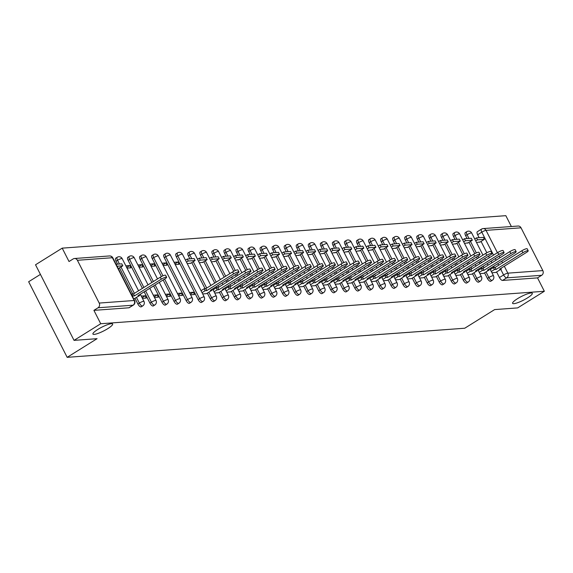 <?xml version="1.0" encoding="UTF-8"?>
<svg xmlns="http://www.w3.org/2000/svg" width="573" height="573" viewBox="0 0 573 573"><rect width="100%" height="100%" fill="white"/><g stroke="black" fill="none" stroke-linecap="round" stroke-linejoin="round"><path stroke-width="0.86" d="M517.512 298.683A11.066 2.113 -27 0 1 532.31 293.304A11.066 2.113 -27 0 1 527.396 297.96A11.066 2.113 -27 0 1 512.599 303.346A11.066 2.113 -27 0 1 517.512 298.683M97.833 329.411A11.066 2.113 -27 0 1 112.63 324.024A11.066 2.113 -27 0 1 107.717 328.68A11.066 2.113 -27 0 1 92.919 334.066A11.066 2.113 -27 0 1 97.833 329.411M484.557 272.841L487.394 278.414A3.459 1.404 58.1 0 0 490.481 281.329A3.459 1.404 58.1 0 0 490.767 281.236A3.459 1.404 58.1 0 0 490.975 281.014M472.503 273.722L475.339 279.295A3.459 1.404 58.1 0 0 478.426 282.21A3.459 1.404 58.1 0 0 478.72 282.117A3.459 1.404 58.1 0 0 478.928 281.902M460.448 274.603L463.292 280.183A3.459 1.404 58.1 0 0 466.379 283.091A3.459 1.404 58.1 0 0 466.666 282.998A3.459 1.404 58.1 0 0 466.873 282.783M448.394 275.484L451.238 281.064A3.459 1.404 58.1 0 0 454.325 283.972A3.459 1.404 58.1 0 0 454.611 283.879A3.459 1.404 58.1 0 0 454.819 283.664M436.347 276.365L439.183 281.945A3.459 1.404 58.1 0 0 442.27 284.853A3.459 1.404 58.1 0 0 442.557 284.767A3.459 1.404 58.1 0 0 442.764 284.545M424.292 277.253L427.136 282.826A3.459 1.404 58.1 0 0 430.216 285.734A3.459 1.404 58.1 0 0 430.509 285.648A3.459 1.404 58.1 0 0 430.717 285.426M412.238 278.134L415.081 283.707A3.459 1.404 58.1 0 0 418.168 286.622A3.459 1.404 58.1 0 0 418.455 286.529A3.459 1.404 58.1 0 0 418.662 286.307M400.183 279.015L403.027 284.588A3.459 1.404 58.1 0 0 406.114 287.503A3.459 1.404 58.1 0 0 406.4 287.41A3.459 1.404 58.1 0 0 406.608 287.195M388.136 279.896L390.972 285.476A3.459 1.404 58.1 0 0 394.059 288.384A3.459 1.404 58.1 0 0 394.346 288.291A3.459 1.404 58.1 0 0 394.553 288.076M376.081 280.777L378.925 286.357A3.459 1.404 58.1 0 0 382.005 289.265A3.459 1.404 58.1 0 0 382.298 289.179A3.459 1.404 58.1 0 0 382.506 288.957M364.027 281.658L366.87 287.238A3.459 1.404 58.1 0 0 369.957 290.146A3.459 1.404 58.1 0 0 370.244 290.06A3.459 1.404 58.1 0 0 370.452 289.838M351.972 282.546L354.816 288.119A3.459 1.404 58.1 0 0 357.903 291.034A3.459 1.404 58.1 0 0 358.189 290.941A3.459 1.404 58.1 0 0 358.397 290.719M339.925 283.427L342.761 289A3.459 1.404 58.1 0 0 345.848 291.915A3.459 1.404 58.1 0 0 346.135 291.822A3.459 1.404 58.1 0 0 346.35 291.6M327.871 284.308L330.714 289.888A3.459 1.404 58.1 0 0 333.794 292.796A3.459 1.404 58.1 0 0 334.088 292.703A3.459 1.404 58.1 0 0 334.295 292.488M315.816 285.189L318.66 290.769A3.459 1.404 58.1 0 0 321.747 293.677A3.459 1.404 58.1 0 0 322.033 293.584A3.459 1.404 58.1 0 0 322.241 293.369M303.762 286.07L306.605 291.65A3.459 1.404 58.1 0 0 309.692 294.558A3.459 1.404 58.1 0 0 309.979 294.472A3.459 1.404 58.1 0 0 310.186 294.25M291.714 286.958L294.551 292.531A3.459 1.404 58.1 0 0 297.638 295.439A3.459 1.404 58.1 0 0 297.931 295.353A3.459 1.404 58.1 0 0 298.139 295.131M279.66 287.839L282.503 293.412A3.459 1.404 58.1 0 0 285.59 296.327A3.459 1.404 58.1 0 0 285.877 296.234A3.459 1.404 58.1 0 0 286.085 296.012M267.605 288.72L270.449 294.293A3.459 1.404 58.1 0 0 273.536 297.208A3.459 1.404 58.1 0 0 273.822 297.115A3.459 1.404 58.1 0 0 274.03 296.9M255.558 289.601L258.394 295.181A3.459 1.404 58.1 0 0 261.481 298.089A3.459 1.404 58.1 0 0 261.768 297.996A3.459 1.404 58.1 0 0 261.976 297.781M243.504 290.482L246.34 296.062A3.459 1.404 58.1 0 0 249.427 298.97A3.459 1.404 58.1 0 0 249.721 298.884A3.459 1.404 58.1 0 0 249.928 298.662M231.449 291.363L234.293 296.943A3.459 1.404 58.1 0 0 237.38 299.851A3.459 1.404 58.1 0 0 237.666 299.765A3.459 1.404 58.1 0 0 237.874 299.543M219.395 292.251L222.238 297.824A3.459 1.404 58.1 0 0 225.325 300.732A3.459 1.404 58.1 0 0 225.612 300.646A3.459 1.404 58.1 0 0 225.819 300.424M207.347 293.132L210.184 298.705A3.459 1.404 58.1 0 0 213.271 301.62A3.459 1.404 58.1 0 0 213.557 301.527A3.459 1.404 58.1 0 0 213.765 301.305M201.51 302.408L202.985 301.491A3.459 1.404 -121.9 0 1 202.692 301.577A3.459 1.404 -121.9 0 1 199.605 298.669L177.809 255.887A3.459 1.404 -121.9 0 1 177.523 252.836L176.047 253.76A3.459 1.404 58.1 0 0 176.334 256.804L198.136 299.586A3.459 1.404 58.1 0 0 201.216 302.501A3.459 1.404 58.1 0 0 201.51 302.408A3.459 1.404 58.1 0 0 201.717 302.193M189.455 303.289L190.931 302.372A3.459 1.404 -121.9 0 1 190.644 302.465A3.459 1.404 -121.9 0 1 187.557 299.55L165.755 256.768A3.459 1.404 -121.9 0 1 165.468 253.717L163.993 254.641A3.459 1.404 58.1 0 0 164.279 257.685L186.082 300.474A3.459 1.404 58.1 0 0 189.169 303.382A3.459 1.404 58.1 0 0 189.455 303.289A3.459 1.404 58.1 0 0 189.663 303.074M163.14 279.982L174.027 301.355A3.459 1.404 58.1 0 0 177.114 304.263A3.459 1.404 58.1 0 0 177.401 304.177A3.459 1.404 58.1 0 0 177.609 303.955M153.65 285.898L161.973 302.236A3.459 1.404 58.1 0 0 165.06 305.144A3.459 1.404 58.1 0 0 165.346 305.058A3.459 1.404 58.1 0 0 165.554 304.836M144.16 291.815L149.925 303.117A3.459 1.404 58.1 0 0 153.005 306.032A3.459 1.404 58.1 0 0 153.299 305.939A3.459 1.404 58.1 0 0 153.507 305.717M135.027 298.426L137.871 303.998A3.459 1.404 58.1 0 0 140.958 306.913A3.459 1.404 58.1 0 0 141.245 306.82A3.459 1.404 58.1 0 0 141.452 306.598M511.367 226.528L505.837 215.67L62.206 248.145L69.025 261.524L73.179 258.932A3.459 3.087 -94.2 0 1 74.469 258.509A3.459 3.087 -94.2 0 1 77.398 260.285L99.201 303.067L134.197 300.503L112.401 257.721L77.398 260.285M40.425 274.395L28.65 281.737L67.163 357.33L97.066 338.686L74.039 340.369L100.719 323.738L544.35 291.263L517.67 307.902L494.649 309.585L464.746 328.229L67.163 357.33M74.039 340.369L35.526 264.783L62.206 248.145M521.029 227.81L486.033 230.367A3.459 3.087 -94.2 0 0 483.096 228.591L518.092 226.034A3.459 3.087 85.8 0 1 521.029 227.81L542.832 270.592A3.459 3.087 85.8 0 1 541.686 275.291L537.531 277.884L502.535 280.441A3.459 1.404 -121.9 0 1 499.448 277.533L496.605 271.96M494.341 267.512L493.69 266.23M491.928 262.778L491.125 261.195M489.363 257.743L488.561 256.16M486.821 252.75L481.048 241.419M479.143 237.68L477.646 234.751L481.807 232.158A3.459 1.404 -121.9 0 1 481.521 229.107A3.459 1.404 -121.9 0 1 481.807 229.021A3.459 3.087 -94.2 0 1 483.096 228.591A3.459 3.459 0 0 0 481.521 229.107L477.366 231.7A3.459 1.404 58.1 0 0 477.646 234.751M537.531 277.884L544.35 291.263M93.908 310.358L128.904 307.794A3.459 1.404 58.1 0 0 129.19 307.701L133.344 305.108A3.459 1.404 -121.9 0 1 133.058 305.201L98.062 307.765L93.908 310.358L100.719 323.738M98.062 307.765A3.459 3.087 -94.2 0 0 99.201 303.067M133.767 298.97L139.705 295.51L138.043 295.632L164.859 278.908A3.975 0.759 153 0 0 166.621 277.232A3.975 0.759 153 0 0 161.307 279.173L134.49 295.89L132.829 296.012L131.826 294.049L131.396 294.314M142.412 298.34L146.301 298.053L145.141 295.783L142.083 297.695M127.005 268.1L130.895 267.813L129.734 265.55L126.676 267.455M154.459 297.451L158.349 297.172L157.195 294.902L154.137 296.814M139.053 267.219L142.942 266.932L141.789 264.662L138.73 266.574M166.514 296.57L170.403 296.284L169.25 294.021L166.184 295.926M151.107 266.338L154.997 266.051L153.843 263.781L150.778 265.693M178.568 295.689L182.458 295.403L181.304 293.14L178.239 295.045M163.162 265.449L167.051 265.17L165.898 262.9L162.832 264.812M190.623 294.809L194.512 294.522L193.352 292.251L190.293 294.164M175.216 264.568L179.105 264.282L177.945 262.019L174.887 263.924M206.559 293.641L202.67 293.928M187.264 263.687L190.995 263.086M214.725 293.039L218.607 292.739M199.318 262.806L203.043 262.205M230.668 291.879L226.779 292.158M211.373 261.925L215.097 261.317M238.834 291.277L242.708 290.977M223.427 261.044L227.152 260.436M250.881 290.396L254.763 290.096M235.474 260.156L239.206 259.555M262.935 289.515L266.825 289.229L272.282 285.805L270.621 285.927L297.437 269.203A3.975 0.759 153 0 0 299.199 267.527A3.975 0.759 153 0 0 293.885 269.468L267.068 286.185L265.406 286.307L264.404 284.344L261.288 286.285M247.529 259.275L251.253 258.674M274.99 288.634L278.872 288.334M259.583 258.394L263.308 257.793M287.044 287.746L290.919 287.445M271.638 257.513L275.362 256.912M302.981 286.579L299.092 286.865M283.685 256.632L287.417 256.024M311.146 285.984L315.028 285.683M295.74 255.744L299.464 255.143M327.09 284.817L323.201 285.103M307.794 254.863L311.519 254.262M339.137 283.936L335.248 284.222M319.841 253.982L323.573 253.381M347.302 283.334L351.185 283.033M331.896 253.101L335.628 252.5M363.246 282.174L359.357 282.453M343.95 252.22L347.675 251.619M371.411 281.572L375.294 281.271M356.005 251.339L359.729 250.73M383.459 280.691L387.341 280.39M368.052 250.451L371.784 249.849M395.513 279.81L399.402 279.524L404.86 276.1L403.199 276.222L430.015 259.497A3.975 0.759 153 0 0 431.784 257.821A3.975 0.759 153 0 0 426.462 259.762L399.646 276.48L397.984 276.601L396.982 274.639L393.866 276.58M380.107 249.57L383.831 248.969M407.568 278.929L411.45 278.628M392.161 248.689L395.886 248.088M419.622 278.041L423.497 277.74M404.216 247.808L407.94 247.207M435.559 276.881L431.67 277.16M416.263 246.927L419.995 246.318M443.724 276.279L447.606 275.978M428.318 246.046L432.042 245.437M459.668 275.112L455.779 275.398M440.372 245.158L444.096 244.556M471.722 274.231L467.833 274.517M452.426 244.277L456.151 243.675M479.88 273.636L483.762 273.335M464.474 243.396L468.205 242.794M482.287 268.393L481.635 267.111M479.88 263.659L479.071 262.076M477.316 258.631L476.507 257.041M474.766 253.631L468.993 242.3M467.088 238.561L465.598 235.632L467.067 234.708A3.459 1.404 -121.9 0 1 466.787 231.664L465.312 232.581A3.459 1.404 58.1 0 0 465.598 235.632M470.232 269.274L469.581 267.992M467.826 264.547L467.016 262.957M465.262 259.512L464.452 257.929M462.719 254.512L456.939 243.181M455.041 239.45L453.544 236.513L455.019 235.589A3.459 1.404 -121.9 0 1 454.733 232.545L453.257 233.469A3.459 1.404 58.1 0 0 453.544 236.513M458.185 270.155L457.533 268.873M455.771 265.428L454.962 263.845M453.207 260.393L452.398 258.81M450.665 255.4L444.892 244.062M442.986 240.331L441.489 237.394L442.965 236.477A3.459 1.404 -121.9 0 1 442.678 233.426L441.203 234.35A3.459 1.404 58.1 0 0 441.489 237.394M446.131 271.036L445.479 269.761M443.717 266.309L442.915 264.726M441.153 261.274L440.351 259.691M438.61 256.281L432.837 244.943M430.932 241.212L429.435 238.275L430.91 237.358A3.459 1.404 -121.9 0 1 430.631 234.307L429.156 235.231A3.459 1.404 58.1 0 0 429.435 238.275M434.076 271.924L433.424 270.642M431.67 267.19L430.86 265.607M429.105 262.155L428.296 260.572M426.556 257.162L420.783 245.831M418.877 242.093L417.388 239.156L418.863 238.239A3.459 1.404 -121.9 0 1 418.577 235.195L417.101 236.112A3.459 1.404 58.1 0 0 417.388 239.156M422.029 272.805L421.37 271.523M419.615 268.071L418.806 266.488M417.051 263.036L416.242 261.453M414.508 258.043L408.728 246.712M406.83 242.973L405.333 240.044L406.809 239.12A3.459 1.404 -121.9 0 1 406.522 236.076L405.047 236.993A3.459 1.404 58.1 0 0 405.333 240.044M409.974 273.686L409.323 272.404M407.561 268.952L406.758 267.369M404.996 263.924L404.187 262.334M402.454 258.924L396.681 247.593M394.776 243.862L393.279 240.925L394.754 240.001A3.459 1.404 -121.9 0 1 394.468 236.957L392.992 237.874A3.459 1.404 58.1 0 0 393.279 240.925M397.92 274.567L397.268 273.285M395.513 269.84L394.704 268.25M392.942 264.805L392.14 263.222M390.399 259.813L384.626 248.474M382.721 244.743L381.224 241.806L382.7 240.889A3.459 1.404 -121.9 0 1 382.42 237.838L380.945 238.762A3.459 1.404 58.1 0 0 381.224 241.806M385.865 275.448L385.214 274.166M383.459 270.721L382.649 269.138M380.895 265.686L380.085 264.103M378.345 260.694L372.572 249.355M370.667 245.624L369.177 242.687L370.652 241.77A3.459 1.404 -121.9 0 1 370.366 238.719L368.89 239.643A3.459 1.404 58.1 0 0 369.177 242.687M373.818 276.336L373.159 275.054M371.404 271.602L370.595 270.019M368.84 266.567L368.031 264.984M366.297 261.575L360.517 250.243M358.619 246.505L357.122 243.568L358.598 242.651A3.459 1.404 -121.9 0 1 358.311 239.607L356.836 240.524A3.459 1.404 58.1 0 0 357.122 243.568M361.764 277.217L361.112 275.935M359.35 272.483L358.548 270.9M356.786 267.448L355.976 265.865M354.243 262.455L348.47 251.124M346.565 247.386L345.068 244.449L346.543 243.532A3.459 1.404 -121.9 0 1 346.257 240.488L344.788 241.405A3.459 1.404 58.1 0 0 345.068 244.449M349.709 278.098L349.057 276.816M347.302 273.364L346.493 271.781M344.731 268.329L343.929 266.746M342.188 263.336L336.415 252.005M334.51 248.267L333.013 245.337L334.489 244.413A3.459 1.404 -121.9 0 1 334.209 241.369L332.734 242.286A3.459 1.404 58.1 0 0 333.013 245.337M337.655 278.979L337.003 277.697M335.248 274.245L334.439 272.662M332.684 269.217L331.874 267.627M330.134 264.217L324.361 252.886M322.456 249.155L320.966 246.218L322.441 245.294A3.459 1.404 -121.9 0 1 322.155 242.25L320.679 243.167A3.459 1.404 58.1 0 0 320.966 246.218M325.607 279.86L324.948 278.578M323.193 275.133L322.384 273.543M320.629 270.098L319.82 268.515M318.087 265.106L312.306 253.767M310.408 250.036L308.911 247.099L310.387 246.182A3.459 1.404 -121.9 0 1 310.1 243.131L308.625 244.055A3.459 1.404 58.1 0 0 308.911 247.099M313.553 280.741L312.901 279.459M311.139 276.014L310.337 274.431M308.575 270.979L307.773 269.396M306.032 265.987L300.259 254.648M298.354 250.917L296.857 247.98L298.332 247.063A3.459 1.404 -121.9 0 1 298.046 244.012L296.578 244.936A3.459 1.404 58.1 0 0 296.857 247.98M301.498 281.63L300.846 280.347M299.092 276.895L298.282 275.312M296.52 271.86L295.718 270.277M293.978 266.868L288.205 255.537M286.299 251.798L284.802 248.861L286.278 247.944A3.459 1.404 -121.9 0 1 285.999 244.9L284.523 245.817A3.459 1.404 58.1 0 0 284.802 248.861M289.444 282.51L288.792 281.228M287.037 277.776L286.228 276.193M284.473 272.741L283.664 271.158M281.93 267.749L276.15 256.418M274.252 252.679L272.755 249.749L274.231 248.825A3.459 1.404 -121.9 0 1 273.944 245.781L272.469 246.698A3.459 1.404 58.1 0 0 272.755 249.749M277.396 283.391L276.745 282.109M274.983 278.657L274.173 277.074M272.419 273.629L271.609 272.039M269.876 268.63L264.103 257.298M262.198 253.56L260.701 250.63L262.176 249.706A3.459 1.404 -121.9 0 1 261.89 246.662L260.414 247.579A3.459 1.404 58.1 0 0 260.701 250.63M265.342 284.272L264.69 282.99M262.928 279.545L262.126 277.955M260.364 274.51L259.562 272.927M257.821 269.518L252.048 258.179M250.143 254.448L248.646 251.511L250.122 250.587A3.459 1.404 -121.9 0 1 249.842 247.543L248.367 248.467A3.459 1.404 58.1 0 0 248.646 251.511M253.287 285.153L252.636 283.871M250.881 280.426L250.072 278.843M248.317 275.391L247.507 273.808M245.767 270.399L239.994 259.06M238.089 255.329L236.599 252.392L238.067 251.475A3.459 1.404 -121.9 0 1 237.788 248.424L236.312 249.348A3.459 1.404 58.1 0 0 236.599 252.392M241.233 286.034L240.581 284.76M238.826 281.307L238.017 279.724M236.262 276.272L235.453 274.689M233.72 271.28L227.939 259.941M226.041 256.21L224.544 253.273L226.02 252.356A3.459 1.404 -121.9 0 1 225.733 249.305L224.258 250.229A3.459 1.404 58.1 0 0 224.544 253.273M229.186 286.923L228.534 285.641M226.772 282.188L225.963 280.605M224.208 277.153L215.892 260.83M213.987 257.091L212.49 254.154L213.965 253.237A3.459 1.404 -121.9 0 1 213.679 250.193L212.203 251.11A3.459 1.404 58.1 0 0 212.49 254.154M217.131 287.804L216.479 286.521M214.717 283.069L203.838 261.711M201.932 257.972L200.435 255.042L201.911 254.118A3.459 1.404 -121.9 0 1 201.632 251.074L200.156 251.991A3.459 1.404 58.1 0 0 200.435 255.042M205.077 288.685L191.783 262.592M189.878 258.86L188.388 255.923L189.856 254.999A3.459 1.404 -121.9 0 1 189.577 251.955L188.102 252.872A3.459 1.404 58.1 0 0 188.388 255.923M161.4 276.573L152.225 258.566L153.7 257.649A3.459 1.404 -121.9 0 1 153.421 254.605L151.945 255.522A3.459 1.404 58.1 0 0 152.225 258.566M151.895 282.446L140.177 259.447L141.653 258.53A3.459 1.404 -121.9 0 1 141.366 255.486L139.891 256.403A3.459 1.404 58.1 0 0 140.177 259.447M142.405 288.362L128.123 260.335L129.598 259.411A3.459 1.404 -121.9 0 1 129.312 256.367L127.836 257.284A3.459 1.404 58.1 0 0 128.123 260.335M132.764 293.978L119.471 267.885M117.565 264.153L116.068 261.216L117.544 260.292A3.459 1.404 -121.9 0 1 117.257 257.248L115.789 258.165A3.459 1.404 58.1 0 0 116.068 261.216M491.935 272.748L495.817 272.447M177.945 262.019L174.056 262.305M165.898 262.9L162.009 263.186M153.843 263.781L149.954 264.067M141.789 264.662L137.9 264.948M129.734 265.55L125.845 265.829M476.528 242.515L480.253 241.913M145.141 295.783L141.252 296.069M157.195 294.902L153.306 295.188M169.25 294.021L165.361 294.307M181.304 293.14L177.415 293.419M193.352 292.251L189.462 292.538M161.307 279.173L160.304 277.203A3.975 0.759 -27 0 1 165.618 275.269L166.621 277.232M139.705 295.51L139.354 294.816M132.392 296.284L132.829 296.012M118.296 268.615L122.801 265.808L121.798 263.838L116.075 264.26M122.801 265.808L117.078 266.223M160.304 277.203L133.488 293.928L131.826 294.049M133.488 293.928L134.49 295.89M233.619 273.873L232.617 271.91A3.975 0.759 -27 0 1 237.938 269.976L238.941 271.939A3.975 0.759 153 0 0 233.619 273.873L206.803 290.597L205.141 290.719L204.146 288.756L201.03 290.697M206.524 293.641L212.017 290.217L210.363 290.339L237.172 273.615A3.975 0.759 153 0 0 238.941 271.939M212.017 290.217L211.666 289.523M202.025 292.66L205.141 290.719M190.394 263.458L195.121 260.514L194.118 258.545L187.242 259.053L185.466 260.156M195.121 260.514L188.245 261.016L187.242 259.053M186.469 262.119L188.245 261.016M232.617 271.91L205.807 288.634L204.146 288.756M205.807 288.634L206.803 290.597M245.674 272.992L244.671 271.029A3.975 0.759 -27 0 1 249.993 269.095L250.988 271.058A3.975 0.759 153 0 0 245.674 272.992L218.857 289.716L217.196 289.838L216.193 287.868L213.077 289.816M218.578 292.76L224.072 289.336L222.41 289.451L249.226 272.734A3.975 0.759 153 0 0 250.988 271.058M224.072 289.336L223.721 288.642M214.08 291.779L217.196 289.838M202.448 262.577L207.168 259.626L206.173 257.664L199.297 258.165L197.52 259.275M207.168 259.626L200.292 260.135L199.297 258.165M198.523 261.238L200.292 260.135M244.671 271.029L217.855 287.746L216.193 287.868M217.855 287.746L218.857 289.716M257.728 272.111L256.725 270.148A3.975 0.759 -27 0 1 262.04 268.214L263.043 270.177A3.975 0.759 153 0 0 257.728 272.111L230.912 288.835L229.25 288.957L228.247 286.987L225.132 288.928M230.625 291.879L236.126 288.448L234.464 288.57L261.281 271.853A3.975 0.759 153 0 0 263.043 270.177M236.126 288.448L235.775 287.753M226.134 290.898L229.25 288.957M214.495 261.696L219.223 258.745L218.22 256.783L211.344 257.284L209.575 258.394M219.223 258.745L212.347 259.254L211.344 257.284M210.57 260.357L212.347 259.254M256.725 270.148L229.909 286.865L228.247 286.987M229.909 286.865L230.912 288.835M269.776 271.23L268.773 269.267A3.975 0.759 -27 0 1 274.095 267.326L275.097 269.296A3.975 0.759 153 0 0 269.776 271.23L242.966 287.947L241.305 288.069L240.302 286.106L237.186 288.047M242.68 290.998L248.181 287.567L246.519 287.689L273.328 270.972A3.975 0.759 153 0 0 275.097 269.296M248.181 287.567L247.823 286.872M238.189 290.017L241.305 288.069M226.55 260.815L231.277 257.864L230.274 255.902L223.398 256.403L221.622 257.506M231.277 257.864L224.401 258.366L223.398 256.403M222.625 259.476L224.401 258.366M268.773 269.267L241.964 285.984L240.302 286.106M241.964 285.984L242.966 287.947M281.83 270.349L280.827 268.379A3.975 0.759 -27 0 1 286.149 266.445L287.152 268.415A3.975 0.759 153 0 0 281.83 270.349L255.014 287.066L253.352 287.188L252.356 285.225L249.241 287.166M254.734 290.117L260.228 286.686L258.566 286.808L285.383 270.084A3.975 0.759 153 0 0 287.152 268.415M260.228 286.686L259.877 285.991M250.236 289.129L253.352 287.188M238.604 259.927L243.332 256.983L242.329 255.021L235.453 255.522L233.677 256.625M243.332 256.983L236.456 257.485L235.453 255.522M234.679 258.595L236.456 257.485M280.827 268.379L254.011 285.103L252.356 285.225M254.011 285.103L255.014 287.066M293.885 269.468L292.882 267.498A3.975 0.759 -27 0 1 298.204 265.564L299.199 267.527M272.282 285.805L271.931 285.11M262.291 288.248L265.406 286.307M250.659 259.046L255.379 256.102L254.383 254.133L247.507 254.641L245.731 255.744M255.379 256.102L248.503 256.604L247.507 254.641M246.734 257.714L248.503 256.604M292.882 267.498L266.065 284.222L264.404 284.344M266.065 284.222L267.068 286.185M305.932 268.579L304.936 266.617A3.975 0.759 -27 0 1 310.251 264.683L311.254 266.646A3.975 0.759 153 0 0 305.932 268.579L279.123 285.304L277.461 285.426L276.458 283.463L273.342 285.404M278.836 288.348L284.337 284.924L282.675 285.046L309.492 268.322A3.975 0.759 153 0 0 311.254 266.646M284.337 284.924L283.979 284.229M274.345 287.367L277.461 285.426M262.706 258.165L267.433 255.221L266.431 253.252L259.555 253.753L257.786 254.863M267.433 255.221L260.557 255.723L259.555 253.753M258.781 256.826L260.557 255.723M304.936 266.617L278.12 283.341L276.458 283.463M278.12 283.341L279.123 285.304M317.986 267.698L316.984 265.736A3.975 0.759 -27 0 1 322.305 263.802L323.308 265.765A3.975 0.759 153 0 0 317.986 267.698L291.17 284.423L289.515 284.545L288.513 282.575L285.397 284.523M290.891 287.467L296.391 284.036L294.73 284.158L321.539 267.441A3.975 0.759 153 0 0 323.308 265.765M296.391 284.036L296.033 283.349M286.4 286.486L289.515 284.545M274.761 257.284L279.488 254.333L278.485 252.371L271.609 252.872L269.833 253.982M279.488 254.333L272.612 254.842L271.609 252.872M270.836 255.945L272.612 254.842M316.984 265.736L290.174 282.453L288.513 282.575M290.174 282.453L291.17 284.423M330.041 266.817L329.038 264.855A3.975 0.759 -27 0 1 334.36 262.914L335.363 264.884A3.975 0.759 153 0 0 330.041 266.817L303.224 283.542L301.563 283.664L300.56 281.694L297.451 283.635M302.945 286.586L308.439 283.155L306.777 283.277L333.593 266.56A3.975 0.759 153 0 0 335.363 264.884M308.439 283.155L308.088 282.46M298.447 285.605L301.563 283.664M286.815 256.403L291.542 253.452L290.54 251.49L283.664 251.991L281.887 253.101M291.542 253.452L284.666 253.954L283.664 251.991M282.89 255.064L284.666 253.954M329.038 264.855L302.222 281.572L300.56 281.694M302.222 281.572L303.224 283.542M342.095 265.936L341.093 263.967A3.975 0.759 -27 0 1 346.414 262.033L347.41 264.003A3.975 0.759 153 0 0 342.095 265.936L315.279 282.654L313.617 282.776L312.614 280.813L309.499 282.754M315 285.705L320.493 282.274L318.832 282.396L345.648 265.679A3.975 0.759 153 0 0 347.41 264.003M320.493 282.274L320.142 281.579M310.502 284.724L313.617 282.776M298.87 255.522L303.59 252.571L302.594 250.609L295.718 251.11L293.942 252.213M303.59 252.571L296.714 253.073L295.718 251.11M294.945 254.183L296.714 253.073M341.093 263.967L314.276 280.691L312.614 280.813M314.276 280.691L315.279 282.654M354.143 265.055L353.147 263.086A3.975 0.759 -27 0 1 358.462 261.152L359.464 263.122A3.975 0.759 153 0 0 354.143 265.055L327.333 281.773L325.672 281.895L324.669 279.932L321.553 281.873M327.047 284.817L332.548 281.393L330.886 281.515L357.702 264.79A3.975 0.759 153 0 0 359.464 263.122M332.548 281.393L332.19 280.698M322.556 283.836L325.672 281.895M310.917 254.634L315.644 251.69L314.641 249.721L307.765 250.229L305.996 251.332M315.644 251.69L308.768 252.192L307.765 250.229M306.992 253.302L308.768 252.192M353.147 263.086L326.331 279.81L324.669 279.932M326.331 279.81L327.333 281.773M366.197 264.174L365.194 262.205A3.975 0.759 -27 0 1 370.516 260.271L371.519 262.233A3.975 0.759 153 0 0 366.197 264.174L339.381 280.892L337.726 281.014L336.723 279.051L333.608 280.992M339.101 283.936L344.602 280.512L342.941 280.634L369.75 263.909A3.975 0.759 153 0 0 371.519 262.233M344.602 280.512L344.244 279.817M334.611 282.955L337.726 281.014M322.971 253.753L327.699 250.809L326.696 248.84L319.82 249.348L318.044 250.451M327.699 250.809L320.823 251.311L319.82 249.348M319.046 252.414L320.823 251.311M365.194 262.205L338.385 278.929L336.723 279.051M338.385 278.929L339.381 280.892M378.252 263.286L377.249 261.324A3.975 0.759 -27 0 1 382.571 259.39L383.573 261.352A3.975 0.759 153 0 0 378.252 263.286L351.435 280.011L349.774 280.133L348.771 278.163L345.662 280.111M351.156 283.055L356.65 279.631L354.988 279.753L381.804 263.028A3.975 0.759 153 0 0 383.573 261.352M356.65 279.631L356.299 278.936M346.658 282.074L349.774 280.133M335.026 252.872L339.753 249.928L338.75 247.959L331.874 248.46L330.098 249.57M339.753 249.928L332.877 250.43L331.874 248.46M331.101 251.533L332.877 250.43M377.249 261.324L350.432 278.041L348.771 278.163M350.432 278.041L351.435 280.011M390.306 262.405L389.303 260.443A3.975 0.759 -27 0 1 394.618 258.509L395.621 260.471A3.975 0.759 153 0 0 390.306 262.405L363.49 279.13L361.828 279.252L360.825 277.282L357.71 279.223M363.21 282.174L368.704 278.743L367.042 278.865L393.859 262.148A3.975 0.759 153 0 0 395.621 260.471M368.704 278.743L368.353 278.055M358.712 281.193L361.828 279.252M347.073 251.991L351.801 249.04L350.805 247.078L343.922 247.579L342.153 248.689M351.801 249.04L344.925 249.549L343.922 247.579M343.155 250.652L344.925 249.549M389.303 260.443L362.487 277.16L360.825 277.282M362.487 277.16L363.49 279.13M402.353 261.524L401.358 259.562A3.975 0.759 -27 0 1 406.672 257.621L407.675 259.59A3.975 0.759 153 0 0 402.353 261.524L375.544 278.249L373.883 278.363L372.88 276.401L369.764 278.342M375.258 281.293L380.759 277.862L379.097 277.984L405.913 261.267A3.975 0.759 153 0 0 407.675 259.59M380.759 277.862L380.4 277.167M370.767 280.312L373.883 278.363M359.128 251.11L363.855 248.159L362.852 246.197L355.976 246.698L354.2 247.808M363.855 248.159L356.979 248.661L355.976 246.698M355.203 249.771L356.979 248.661M401.358 259.562L374.541 276.279L372.88 276.401M374.541 276.279L375.544 278.249M414.408 260.643L413.405 258.674A3.975 0.759 -27 0 1 418.727 256.74L419.73 258.709A3.975 0.759 153 0 0 414.408 260.643L387.592 277.361L385.93 277.482L384.934 275.52L381.819 277.461M387.312 280.412L392.806 276.981L391.151 277.103L417.961 260.378A3.975 0.759 153 0 0 419.73 258.709M392.806 276.981L392.455 276.286M382.821 279.431L385.93 277.482M371.182 250.222L375.909 247.278L374.907 245.316L368.031 245.817L366.254 246.92M375.909 247.278L369.033 247.78L368.031 245.817M367.257 248.89L369.033 247.78M413.405 258.674L386.596 275.398L384.934 275.52M386.596 275.398L387.592 277.361M426.462 259.762L425.46 257.793A3.975 0.759 -27 0 1 430.781 255.859L431.784 257.821M404.86 276.1L404.509 275.405M394.869 278.542L397.984 276.601M383.237 249.341L387.964 246.397L386.961 244.427L380.085 244.936L378.309 246.039M387.964 246.397L381.088 246.899L380.085 244.936M379.312 248.009L381.088 246.899M425.46 257.793L398.643 274.517L396.982 274.639M398.643 274.517L399.646 276.48M438.517 258.874L437.514 256.912A3.975 0.759 -27 0 1 442.829 254.978L443.831 256.94A3.975 0.759 153 0 0 438.517 258.874L411.7 275.599L410.039 275.72L409.036 273.758L405.92 275.699M411.414 278.643L416.915 275.219L415.253 275.341L442.07 258.616A3.975 0.759 153 0 0 443.831 256.94M416.915 275.219L416.564 274.524M406.923 277.661L410.039 275.72M395.284 248.46L400.011 245.516L399.009 243.546L392.133 244.048L390.363 245.158M400.011 245.516L393.135 246.018L392.133 244.048M391.366 247.121L393.135 246.018M437.514 256.912L410.698 273.636L409.036 273.758M410.698 273.636L411.7 275.599M450.564 257.993L449.569 256.031A3.975 0.759 -27 0 1 454.883 254.097L455.886 256.059A3.975 0.759 153 0 0 450.564 257.993L423.755 274.718L422.093 274.839L421.091 272.87L417.975 274.818M423.468 277.762L428.969 274.338L427.308 274.453L454.124 257.735A3.975 0.759 153 0 0 455.886 256.059M428.969 274.338L428.611 273.643M418.978 276.78L422.093 274.839M407.339 247.579L412.066 244.628L411.063 242.666L404.187 243.167L402.411 244.277M412.066 244.628L405.19 245.137L404.187 243.167M403.413 246.24L405.19 245.137M449.569 256.031L422.752 272.748L421.091 272.87M422.752 272.748L423.755 274.718M462.619 257.112L461.616 255.15A3.975 0.759 -27 0 1 466.938 253.216L467.94 255.178A3.975 0.759 153 0 0 462.619 257.112L435.802 273.837L434.141 273.958L433.145 271.989L430.029 273.93M435.523 276.881L441.017 273.45L439.362 273.572L466.171 256.854A3.975 0.759 153 0 0 467.94 255.178M441.017 273.45L440.666 272.755M431.025 275.899L434.141 273.958M419.393 246.698L424.12 243.747L423.118 241.785L416.242 242.286L414.465 243.396M424.12 243.747L417.244 244.256L416.242 242.286M415.468 245.359L417.244 244.256M461.616 255.15L434.807 271.867L433.145 271.989M434.807 271.867L435.802 273.837M474.673 256.231L473.67 254.269A3.975 0.759 -27 0 1 478.992 252.328L479.988 254.297A3.975 0.759 153 0 0 474.673 256.231L447.857 272.949L446.195 273.07L445.192 271.108L442.077 273.049M447.577 276L453.071 272.569L451.409 272.691L478.226 255.973A3.975 0.759 153 0 0 479.988 254.297M453.071 272.569L452.72 271.874M443.079 275.019L446.195 273.07M431.448 245.817L436.168 242.866L435.172 240.904L428.296 241.405L426.52 242.508M436.168 242.866L429.292 243.367L428.296 241.405M427.522 244.478L429.292 243.367M473.67 254.269L446.854 270.986L445.192 271.108M446.854 270.986L447.857 272.949M486.728 255.35L485.725 253.381A3.975 0.759 -27 0 1 491.04 251.447L492.042 253.416A3.975 0.759 153 0 0 486.728 255.35L459.911 272.068L458.25 272.189L457.247 270.227L454.131 272.168M459.625 275.119L465.126 271.688L463.464 271.81L490.28 255.085A3.975 0.759 153 0 0 492.042 253.416M465.126 271.688L464.775 270.993M455.134 274.13L458.25 272.189M443.495 244.929L448.222 241.985L447.219 240.023L440.343 240.524L438.574 241.627M448.222 241.985L441.346 242.486L440.343 240.524M439.57 243.597L441.346 242.486M485.725 253.381L458.909 270.105L457.247 270.227M458.909 270.105L459.911 272.068M498.775 254.469L497.772 252.5A3.975 0.759 -27 0 1 503.094 250.566L504.097 252.528A3.975 0.759 153 0 0 498.775 254.469L471.966 271.187L470.304 271.308L469.301 269.346L466.186 271.287M471.679 274.231L477.18 270.807L475.518 270.929L502.328 254.204A3.975 0.759 153 0 0 504.097 252.528M477.18 270.807L476.822 270.112M467.188 273.249L470.304 271.308M455.549 244.048L460.277 241.104L459.274 239.134L452.398 239.643L450.622 240.746M460.277 241.104L453.401 241.605L452.398 239.643M451.624 242.708L453.401 241.605M497.772 252.5L470.963 269.224L469.301 269.346M470.963 269.224L471.966 271.187M510.83 253.581L509.827 251.619A3.975 0.759 -27 0 1 515.148 249.685L516.151 251.647A3.975 0.759 153 0 0 510.83 253.581L484.013 270.306L482.351 270.427L481.356 268.458L478.24 270.406M483.734 273.35L489.227 269.926L487.566 270.048L514.382 253.323A3.975 0.759 153 0 0 516.151 251.647M489.227 269.926L488.876 269.231M479.236 272.368L482.351 270.427M467.604 243.167L472.331 240.223L471.328 238.253L464.452 238.755L462.676 239.865M472.331 240.223L465.455 240.724L464.452 238.755M463.679 241.827L465.455 240.724M509.827 251.619L483.01 268.343L481.356 268.458M483.01 268.343L484.013 270.306M522.884 252.7L521.881 250.738A3.975 0.759 -27 0 1 527.203 248.804L528.199 250.766A3.975 0.759 153 0 0 522.884 252.7L496.068 269.425L494.406 269.546L493.403 267.577L490.287 269.525M495.788 272.469L501.282 269.038L499.62 269.16L526.437 252.442A3.975 0.759 153 0 0 528.199 250.766M501.282 269.038L500.931 268.35M491.29 271.487L494.406 269.546M479.658 242.286L484.378 239.335L483.383 237.372L476.507 237.874L474.731 238.984M484.378 239.335L477.502 239.843L476.507 237.874M475.733 240.947L477.502 239.843M521.881 250.738L495.065 267.455L493.403 267.577M495.065 267.455L496.068 269.425M490.767 281.236L492.243 280.319A3.459 1.404 -121.9 0 1 491.956 280.405A3.459 1.404 -121.9 0 1 488.869 277.497L486.026 271.917M487.394 278.414L488.869 277.497A3.459 0.659 -27 0 1 493.095 275.713A3.459 0.659 153 0 1 493.496 275.814L489.836 268.63M478.72 282.117L480.195 281.2A3.459 1.404 -121.9 0 1 479.902 281.286A3.459 1.404 -121.9 0 1 476.815 278.378L473.978 272.798M475.339 279.295L476.815 278.378A3.459 0.659 -27 0 1 481.041 276.594A3.459 0.659 153 0 1 481.442 276.695L477.782 269.511M466.666 282.998L468.141 282.081A3.459 1.404 -121.9 0 1 467.847 282.174A3.459 1.404 -121.9 0 1 464.767 279.259L461.924 273.686M463.292 280.183L464.767 279.259A3.459 0.659 -27 0 1 468.993 277.475A3.459 0.659 153 0 1 469.387 277.576L465.734 270.399M454.611 283.879L456.087 282.962A3.459 1.404 -121.9 0 1 455.8 283.055A3.459 1.404 -121.9 0 1 452.713 280.14L449.869 274.567M451.238 281.064L452.713 280.14A3.459 0.659 -27 0 1 456.939 278.356A3.459 0.659 153 0 1 457.34 278.457L453.68 271.28M442.557 284.767L444.032 283.843A3.459 1.404 -121.9 0 1 443.746 283.936A3.459 1.404 -121.9 0 1 440.658 281.028L437.822 275.448M439.183 281.945L440.658 281.028A3.459 0.659 -27 0 1 444.884 279.237A3.459 0.659 153 0 1 445.285 279.345L441.625 272.161M430.509 285.648L431.985 284.724A3.459 1.404 -121.9 0 1 431.691 284.817A3.459 1.404 -121.9 0 1 428.604 281.909L425.768 276.329M427.136 282.826L428.604 281.909A3.459 0.659 -27 0 1 432.837 280.118A3.459 0.659 153 0 1 433.231 280.226L429.571 273.042M418.455 286.529L419.93 285.612A3.459 1.404 -121.9 0 1 419.644 285.698A3.459 1.404 -121.9 0 1 416.557 282.79L413.713 277.21M415.081 283.707L416.557 282.79A3.459 0.659 -27 0 1 420.783 281.006A3.459 0.659 153 0 1 421.176 281.107L417.524 273.923M406.4 287.41L407.876 286.493A3.459 1.404 -121.9 0 1 407.589 286.579A3.459 1.404 -121.9 0 1 404.502 283.671L401.659 278.098M403.027 284.588L404.502 283.671A3.459 0.659 -27 0 1 408.728 281.887A3.459 0.659 153 0 1 409.129 281.988L405.469 274.804M394.346 288.291L395.821 287.374A3.459 1.404 -121.9 0 1 395.535 287.467A3.459 1.404 -121.9 0 1 392.448 284.552L389.611 278.979M390.972 285.476L392.448 284.552A3.459 0.659 -27 0 1 396.674 282.768A3.459 0.659 153 0 1 397.075 282.869L393.415 275.692M382.298 289.179L383.774 288.255A3.459 1.404 -121.9 0 1 383.48 288.348A3.459 1.404 -121.9 0 1 380.393 285.433L377.557 279.86M378.925 286.357L380.393 285.433A3.459 0.659 -27 0 1 384.626 283.649A3.459 0.659 153 0 1 385.02 283.75L381.36 276.573M370.244 290.06L371.719 289.136A3.459 1.404 -121.9 0 1 371.433 289.229A3.459 1.404 -121.9 0 1 368.346 286.321L365.502 280.741M366.87 287.238L368.346 286.321A3.459 0.659 -27 0 1 372.572 284.53A3.459 0.659 153 0 1 372.973 284.638L369.313 277.454M358.189 290.941L359.665 290.024A3.459 1.404 -121.9 0 1 359.378 290.11A3.459 1.404 -121.9 0 1 356.291 287.202L353.448 281.622M354.816 288.119L356.291 287.202A3.459 0.659 -27 0 1 360.517 285.418A3.459 0.659 153 0 1 360.918 285.519L357.258 278.335M346.135 291.822L347.61 290.905A3.459 1.404 -121.9 0 1 347.324 290.991A3.459 1.404 -121.9 0 1 344.237 288.083L341.401 282.503M342.761 289L344.237 288.083A3.459 0.659 -27 0 1 348.463 286.299A3.459 0.659 153 0 1 348.864 286.4L345.204 279.216M334.088 292.703L335.563 291.786A3.459 1.404 -121.9 0 1 335.269 291.872A3.459 1.404 -121.9 0 1 332.19 288.964L329.346 283.391M330.714 289.888L332.19 288.964A3.459 0.659 -27 0 1 336.415 287.18A3.459 0.659 153 0 1 336.809 287.281L333.149 280.104M322.033 293.584L323.509 292.667A3.459 1.404 -121.9 0 1 323.222 292.76A3.459 1.404 -121.9 0 1 320.135 289.845L317.292 284.272M318.66 290.769L320.135 289.845A3.459 0.659 -27 0 1 324.361 288.061A3.459 0.659 153 0 1 324.762 288.162L321.102 280.985M309.979 294.472L311.454 293.548A3.459 1.404 -121.9 0 1 311.168 293.641A3.459 1.404 -121.9 0 1 308.081 290.726L305.237 285.153M306.605 291.65L308.081 290.726A3.459 0.659 -27 0 1 312.306 288.942A3.459 0.659 153 0 1 312.708 289.05L309.048 281.866M297.931 295.353L299.4 294.429A3.459 1.404 -121.9 0 1 299.113 294.522A3.459 1.404 -121.9 0 1 296.026 291.614L293.19 286.034M294.551 292.531L296.026 291.614A3.459 0.659 -27 0 1 300.252 289.823A3.459 0.659 153 0 1 300.653 289.931L296.993 282.747M285.877 296.234L287.352 295.317A3.459 1.404 -121.9 0 1 287.059 295.403A3.459 1.404 -121.9 0 1 283.979 292.495L281.135 286.915M282.503 293.412L283.979 292.495A3.459 0.659 -27 0 1 288.205 290.712A3.459 0.659 153 0 1 288.599 290.812L284.939 283.628M273.822 297.115L275.298 296.198A3.459 1.404 -121.9 0 1 275.011 296.284A3.459 1.404 -121.9 0 1 271.924 293.376L269.081 287.804M270.449 294.293L271.924 293.376A3.459 0.659 -27 0 1 276.15 291.593A3.459 0.659 153 0 1 276.551 291.693L272.891 284.509M261.768 297.996L263.243 297.079A3.459 1.404 -121.9 0 1 262.957 297.172A3.459 1.404 -121.9 0 1 259.87 294.257L257.026 288.685M258.394 295.181L259.87 294.257A3.459 0.659 -27 0 1 264.096 292.474A3.459 0.659 153 0 1 264.497 292.574L260.837 285.397M249.721 298.884L251.189 297.96A3.459 1.404 -121.9 0 1 250.902 298.053A3.459 1.404 -121.9 0 1 247.815 295.138L244.979 289.566M246.34 296.062L247.815 295.138A3.459 0.659 -27 0 1 252.041 293.355A3.459 0.659 153 0 1 252.442 293.455L248.782 286.278M237.666 299.765L239.142 298.841A3.459 1.404 -121.9 0 1 238.848 298.934A3.459 1.404 -121.9 0 1 235.768 296.026L232.925 290.447M234.293 296.943L235.768 296.026A3.459 0.659 -27 0 1 239.994 294.236A3.459 0.659 153 0 1 240.388 294.343L236.735 287.159M225.612 300.646L227.087 299.722A3.459 1.404 -121.9 0 1 226.801 299.815A3.459 1.404 -121.9 0 1 223.714 296.907L220.87 291.328M222.238 297.824L223.714 296.907A3.459 0.659 -27 0 1 227.939 295.116A3.459 0.659 153 0 1 228.341 295.224L224.68 288.04M213.557 301.527L215.033 300.61A3.459 1.404 -121.9 0 1 214.746 300.696A3.459 1.404 -121.9 0 1 211.659 297.788L208.816 292.209M210.184 298.705L211.659 297.788A3.459 0.659 -27 0 1 215.885 296.005A3.459 0.659 153 0 1 216.286 296.105L212.626 288.921M198.136 299.586L199.605 298.669A3.459 0.659 -27 0 1 203.838 296.886A3.459 0.659 153 0 1 204.232 296.986L182.436 254.204A3.459 0.659 153 0 0 182.035 254.097A3.459 0.659 153 0 0 177.809 255.887L176.334 256.804M186.082 300.474L187.557 299.55A3.459 0.659 -27 0 1 191.783 297.767A3.459 0.659 153 0 1 192.177 297.867L170.382 255.085A3.459 0.659 153 0 0 169.98 254.978A3.459 0.659 153 0 0 165.755 256.768L164.279 257.685M177.401 304.177L178.876 303.253A3.459 1.404 -121.9 0 1 178.59 303.346A3.459 1.404 -121.9 0 1 175.503 300.431L164.616 279.065M174.027 301.355L175.503 300.431A3.459 0.659 -27 0 1 179.729 298.648A3.459 0.659 153 0 1 180.13 298.748L158.327 255.966A3.459 0.659 153 0 0 157.926 255.866A3.459 0.659 153 0 0 153.7 257.649L162.961 275.821M165.346 305.058L166.822 304.134A3.459 1.404 -121.9 0 1 166.535 304.227A3.459 1.404 -121.9 0 1 163.448 301.319L155.125 284.982M161.973 302.236L163.448 301.319A3.459 0.659 -27 0 1 167.674 299.529A3.459 0.659 153 0 1 168.075 299.636L159.287 282.382M153.299 305.939L154.774 305.022A3.459 1.404 -121.9 0 1 154.481 305.108A3.459 1.404 -121.9 0 1 151.394 302.2L145.635 290.898M149.925 303.117L151.394 302.2A3.459 0.659 -27 0 1 155.627 300.417A3.459 0.659 153 0 1 156.021 300.517L149.797 288.298M141.245 306.82L142.72 305.903A3.459 1.404 -121.9 0 1 142.433 305.989A3.459 1.404 -121.9 0 1 139.346 303.081L136.503 297.502M137.871 303.998L139.346 303.081A3.459 0.659 -27 0 1 143.572 301.298A3.459 0.659 153 0 1 143.973 301.398L140.313 294.214M499.448 277.533L503.603 274.94L500.766 269.367M498.653 265.22L497.844 263.637M496.089 260.185L495.28 258.602M493.525 255.157L481.807 232.158A3.459 0.659 153 0 1 486.033 230.367L497.421 252.722M499.176 256.174L499.985 257.757M501.74 261.209L502.55 262.792M504.304 266.237L507.828 273.156L542.832 270.592M483.92 267.777L483.111 266.194M481.356 262.742L480.546 261.159M478.784 257.707L477.982 256.124M476.328 252.886L470.469 241.383M468.965 238.425L467.067 234.708A3.459 0.659 153 0 1 471.3 232.925A3.459 0.659 153 0 1 471.694 233.025A3.459 3.459 0 0 0 466.787 231.664M471.865 268.658L471.056 267.075M469.301 263.623L468.492 262.04M466.737 258.588L465.928 257.005M464.28 253.767L458.414 242.264M456.91 239.306L455.019 235.589A3.459 0.659 153 0 1 459.245 233.805A3.459 0.659 153 0 1 459.646 233.913A3.459 3.459 0 0 0 454.733 232.545M459.811 269.539L459.009 267.956M457.247 264.504L456.437 262.921M454.683 259.469L453.873 257.886M452.226 254.648L446.36 243.145M444.856 240.194L442.965 236.477A3.459 0.659 153 0 1 447.191 234.686A3.459 0.659 153 0 1 447.592 234.794A3.459 3.459 0 0 0 442.678 233.426M447.757 270.42L446.954 268.837M445.192 265.385L444.39 263.802M442.628 260.357L441.826 258.767M440.171 255.529L434.313 244.026M432.808 241.075L430.91 237.358A3.459 0.659 153 0 1 435.136 235.575A3.459 0.659 153 0 1 435.537 235.675A3.459 3.459 0 0 0 430.631 234.307M435.709 271.308L434.9 269.718M433.145 266.273L432.336 264.683M430.581 261.238L429.771 259.655M428.117 256.41L422.258 244.907M420.754 241.956L418.863 238.239A3.459 0.659 153 0 1 423.089 236.456A3.459 0.659 153 0 1 423.483 236.556A3.459 3.459 0 0 0 418.577 235.195M423.655 272.189L422.845 270.599M421.091 267.154L420.281 265.571M418.526 262.119L417.717 260.536M416.07 257.298L410.204 245.788M408.699 242.837L406.809 239.12A3.459 0.659 153 0 1 411.034 237.337A3.459 0.659 153 0 1 411.435 237.437A3.459 3.459 0 0 0 406.522 236.076M411.6 273.07L410.798 271.487M409.036 268.035L408.227 266.452M406.472 263L405.663 261.417M404.015 258.179L398.156 246.677M396.645 243.718L394.754 240.001A3.459 0.659 153 0 1 398.98 238.218A3.459 0.659 153 0 1 399.381 238.318A3.459 3.459 0 0 0 394.468 236.957M399.553 273.951L398.744 272.368M396.982 268.916L396.179 267.333M394.417 263.881L393.615 262.298M391.961 259.06L386.102 247.557M384.598 244.607L382.7 240.889A3.459 0.659 153 0 1 386.925 239.099A3.459 0.659 153 0 1 387.327 239.206A3.459 3.459 0 0 0 382.42 237.838M387.498 274.832L386.689 273.249M384.934 269.797L384.125 268.214M382.37 264.769L381.561 263.179M379.906 259.941L374.047 248.438M372.543 245.488L370.652 241.77A3.459 0.659 153 0 1 374.878 239.98A3.459 0.659 153 0 1 375.272 240.087A3.459 3.459 0 0 0 370.366 238.719M375.444 275.713L374.635 274.13M372.88 270.685L372.07 269.095M370.316 265.65L369.506 264.067M367.859 260.822L361.993 249.319M360.489 246.369L358.598 242.651A3.459 0.659 153 0 1 362.824 240.868A3.459 0.659 153 0 1 363.225 240.968A3.459 3.459 0 0 0 358.311 239.607M363.389 276.601L362.587 275.011M360.825 271.566L360.016 269.983M358.261 266.531L357.452 264.948M355.804 261.711L349.945 250.2M348.441 247.25L346.543 243.532A3.459 0.659 153 0 1 350.769 241.749A3.459 0.659 153 0 1 351.17 241.849A3.459 3.459 0 0 0 346.257 240.488M351.342 277.482L350.533 275.899M348.771 272.447L347.969 270.864M346.207 267.412L345.404 265.829M343.75 262.592L337.891 251.081M336.387 248.13L334.489 244.413A3.459 0.659 153 0 1 338.715 242.63A3.459 0.659 153 0 1 339.116 242.73A3.459 3.459 0 0 0 334.209 241.369M339.288 278.363L338.478 276.78M336.723 273.328L335.914 271.745M334.159 268.293L333.35 266.71M331.703 263.473L325.836 251.97M324.332 249.011L322.441 245.294A3.459 0.659 153 0 1 326.667 243.511A3.459 0.659 153 0 1 327.061 243.611A3.459 3.459 0 0 0 322.155 242.25M327.233 279.244L326.424 277.661M324.669 274.209L323.86 272.626M322.105 269.174L321.295 267.591M319.648 264.354L313.782 252.851M312.278 249.9L310.387 246.182A3.459 0.659 153 0 1 314.613 244.392A3.459 0.659 153 0 1 315.014 244.499A3.459 3.459 0 0 0 310.1 243.131M315.179 280.125L314.376 278.542M312.614 275.09L311.812 273.507M310.05 270.062L309.241 268.472M307.594 265.235L301.735 253.732M300.231 250.781L298.332 247.063A3.459 0.659 153 0 1 302.558 245.28A3.459 0.659 153 0 1 302.959 245.38A3.459 3.459 0 0 0 298.046 244.012M303.131 281.006L302.322 279.423M300.567 275.978L299.758 274.388M297.996 270.943L297.194 269.36M295.539 266.116L289.68 254.613M288.176 251.662L286.278 247.944A3.459 0.659 153 0 1 290.511 246.161A3.459 0.659 153 0 1 290.905 246.261A3.459 3.459 0 0 0 285.999 244.9M291.077 281.895L290.267 280.304M288.513 276.859L287.703 275.276M285.948 271.824L285.139 270.241M283.492 267.004L277.626 255.494M276.122 252.543L274.231 248.825A3.459 0.659 153 0 1 278.457 247.042A3.459 0.659 153 0 1 278.85 247.142A3.459 3.459 0 0 0 273.944 245.781M279.022 282.776L278.213 281.193M276.458 277.74L275.649 276.157M273.894 272.705L273.085 271.122M271.437 267.885L265.571 256.382M264.067 253.424L262.176 249.706A3.459 0.659 153 0 1 266.402 247.923A3.459 0.659 153 0 1 266.803 248.023A3.459 3.459 0 0 0 261.89 246.662M266.968 283.656L266.166 282.074M264.404 278.621L263.601 277.038M261.84 273.586L261.03 272.003M259.383 268.766L253.524 257.263M252.02 254.312L250.122 250.587A3.459 0.659 153 0 1 254.348 248.804A3.459 0.659 153 0 1 254.749 248.911A3.459 3.459 0 0 0 249.842 247.543M254.921 284.537L254.111 282.955M252.356 279.502L251.547 277.919M249.785 274.474L248.983 272.884M247.328 269.647L241.469 258.144M239.965 255.193L238.067 251.475A3.459 0.659 153 0 1 242.3 249.685A3.459 0.659 153 0 1 242.694 249.792A3.459 3.459 0 0 0 237.788 248.424M242.866 285.418L242.057 283.836M240.302 280.39L239.493 278.8M237.738 275.355L236.928 273.765M235.281 270.528L229.415 259.025M227.911 256.074L226.02 252.356A3.459 0.659 153 0 1 230.246 250.573A3.459 0.659 153 0 1 230.647 250.673A3.459 3.459 0 0 0 225.733 249.305M230.812 286.307L230.009 284.717M228.247 281.271L227.438 279.688M225.683 276.236L217.36 259.906M215.856 256.955L213.965 253.237A3.459 0.659 153 0 1 218.191 251.454A3.459 0.659 153 0 1 218.592 251.554A3.459 3.459 0 0 0 213.679 250.193M218.757 287.188L217.955 285.605M216.193 282.152L205.313 260.787M203.809 257.836L201.911 254.118A3.459 0.659 153 0 1 206.137 252.335A3.459 0.659 153 0 1 206.538 252.435A3.459 3.459 0 0 0 201.632 251.074M206.71 288.069L193.259 261.675M191.754 258.717L189.856 254.999A3.459 0.659 153 0 1 194.089 253.216A3.459 0.659 153 0 1 194.483 253.316A3.459 3.459 0 0 0 189.577 251.955M153.371 281.529L141.653 258.53A3.459 0.659 153 0 1 145.879 256.747A3.459 0.659 153 0 1 146.273 256.847A3.459 3.459 0 0 0 141.366 255.486M143.88 287.445L129.598 259.411A3.459 0.659 153 0 1 133.824 257.628A3.459 0.659 153 0 1 134.225 257.728A3.459 3.459 0 0 0 129.312 256.367M134.39 293.362L120.946 266.968M119.442 264.01L117.544 260.292A3.459 0.659 153 0 1 121.77 258.509A3.459 0.659 153 0 1 122.171 258.616A3.459 3.459 0 0 0 117.257 257.248M128.904 307.794L133.058 305.201A3.459 3.087 85.8 0 0 134.197 300.503A3.459 0.659 -27 0 1 134.598 300.61L112.802 257.821A3.459 3.459 0 0 0 109.464 255.945L74.469 258.509M502.535 280.441L506.69 277.855A3.459 1.404 -121.9 0 1 503.603 274.94A3.459 0.659 153 0 1 507.828 273.156A3.459 3.087 85.8 0 1 506.69 277.855L541.686 275.291M109.464 255.945A3.459 3.087 -94.2 0 1 112.401 257.721A3.459 0.659 -27 0 1 112.802 257.821M122.171 258.616L138.551 290.769M142.72 305.903A3.459 3.459 0 0 0 143.973 301.398M134.225 257.728L148.042 284.853M154.774 305.022A3.459 3.459 0 0 0 156.021 300.517M146.273 256.847L157.525 278.936M166.822 304.134A3.459 3.459 0 0 0 168.075 299.636M158.327 255.966A3.459 3.459 0 0 0 153.421 254.605M178.876 303.253A3.459 3.459 0 0 0 180.13 298.748M170.382 255.085A3.459 3.459 0 0 0 165.468 253.717M190.931 302.372A3.459 3.459 0 0 0 192.177 297.867M182.436 254.204A3.459 3.459 0 0 0 177.523 252.836M202.985 301.491A3.459 3.459 0 0 0 204.232 296.986M194.483 253.316L210.871 285.476M215.033 300.61A3.459 3.459 0 0 0 216.286 296.105M206.538 252.435L220.354 279.56M222.116 283.005L222.918 284.588M227.087 299.722A3.459 3.459 0 0 0 228.341 295.224M218.592 251.554L229.845 273.643M231.599 277.088L232.409 278.671M234.164 282.124L234.973 283.707M239.142 298.841A3.459 3.459 0 0 0 240.388 294.343M230.647 250.673L241.899 272.755M243.654 276.207L244.463 277.79M246.218 281.243L247.027 282.826M251.189 297.96A3.459 3.459 0 0 0 252.442 293.455M242.694 249.792L253.946 271.874M255.708 275.327L256.511 276.909M258.273 280.362L259.082 281.945M263.243 297.079A3.459 3.459 0 0 0 264.497 292.574M254.749 248.911L266.001 270.993M267.763 274.446L268.565 276.028M270.327 279.481L271.129 281.064M275.298 296.198A3.459 3.459 0 0 0 276.551 291.693M266.803 248.023L278.055 270.112M279.81 273.565L280.62 275.147M282.374 278.593L283.184 280.183M287.352 295.317A3.459 3.459 0 0 0 288.599 290.812M278.85 247.142L290.11 269.231M291.865 272.676L292.674 274.266M294.429 277.712L295.238 279.295M299.4 294.429A3.459 3.459 0 0 0 300.653 289.931M290.905 246.261L302.157 268.35M303.919 271.795L304.721 273.378M306.483 276.831L307.293 278.414M311.454 293.548A3.459 3.459 0 0 0 312.708 289.05M302.959 245.38L314.212 267.462M315.967 270.914L316.776 272.497M318.538 275.95L319.34 277.533M323.509 292.667A3.459 3.459 0 0 0 324.762 288.162M315.014 244.499L326.266 266.581M328.021 270.033L328.83 271.616M330.585 275.069L331.395 276.652M335.563 291.786A3.459 3.459 0 0 0 336.809 287.281M327.061 243.611L338.321 265.7M340.076 269.152L340.885 270.735M342.64 274.181L343.449 275.771M347.61 290.905A3.459 3.459 0 0 0 348.864 286.4M339.116 242.73L350.368 264.819M352.13 268.264L352.932 269.854M354.694 273.3L355.496 274.89M359.665 290.024A3.459 3.459 0 0 0 360.918 285.519M351.17 241.849L362.423 263.938M364.177 267.383L364.987 268.966M366.749 272.419L367.551 274.001M371.719 289.136A3.459 3.459 0 0 0 372.973 284.638M363.225 240.968L374.477 263.05M376.232 266.502L377.041 268.085M378.796 271.538L379.605 273.12M383.774 288.255A3.459 3.459 0 0 0 385.02 283.75M375.272 240.087L386.524 262.169M388.286 265.621L389.096 267.204M390.85 270.657L391.66 272.239M395.821 287.374A3.459 3.459 0 0 0 397.075 282.869M387.327 239.206L398.579 261.288M400.341 264.74L401.143 266.323M402.905 269.776L403.707 271.358M407.876 286.493A3.459 3.459 0 0 0 409.129 281.988M399.381 238.318L410.633 260.407M412.388 263.859L413.197 265.442M414.952 268.887L415.762 270.477M419.93 285.612A3.459 3.459 0 0 0 421.176 281.107M411.435 237.437L422.688 259.526M424.443 262.971L425.252 264.561M427.007 268.006L427.816 269.589M431.985 284.724A3.459 3.459 0 0 0 433.231 280.226M423.483 236.556L434.735 258.645M436.497 262.09L437.306 263.673M439.061 267.125L439.871 268.708M444.032 283.843A3.459 3.459 0 0 0 445.285 279.345M435.537 235.675L446.79 257.757M448.552 261.209L449.354 262.792M451.116 266.244L451.918 267.827M456.087 282.962A3.459 3.459 0 0 0 457.34 278.457M447.592 234.794L458.844 256.876M460.599 260.328L461.408 261.911M463.163 265.363L463.972 266.946M468.141 282.081A3.459 3.459 0 0 0 469.387 277.576M459.646 233.913L470.899 255.995M472.653 259.447L473.463 261.03M475.218 264.482L476.027 266.065M480.195 281.2A3.459 3.459 0 0 0 481.442 276.695M471.694 233.025L482.946 255.114M484.708 258.566L485.51 260.149M487.272 263.594L488.081 265.184M492.243 280.319A3.459 3.459 0 0 0 493.496 275.814M133.344 305.108A3.459 3.459 0 0 0 134.598 300.61"/></g></svg>
